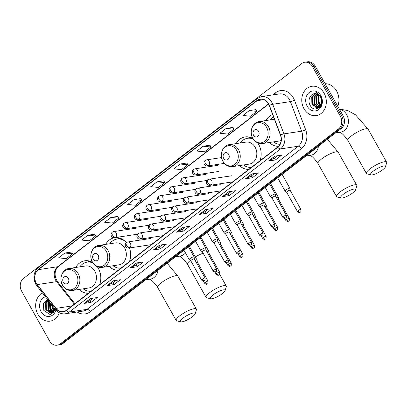 <?xml version="1.0" encoding="UTF-8"?>
<svg xmlns="http://www.w3.org/2000/svg" width="407" height="407" viewBox="0 0 407 407"><rect width="100%" height="100%" fill="white"/><g stroke="black" fill="none" stroke-linecap="round" stroke-linejoin="round"><path stroke-width="0.61" d="M269.378 142.506A16.372 13.492 -98.6 0 0 278.505 146.337M239.499 165.583A16.372 13.492 -98.6 0 0 248.763 169.409M259.936 160.78A16.372 13.492 -98.6 0 0 258.725 144.526A16.372 13.492 -98.6 0 0 257.646 142.837M109.005 266.371A16.372 13.492 -98.6 0 0 118.269 270.197M129.441 261.569A16.372 13.492 -98.6 0 0 129.457 247.965M79.126 289.448A16.372 13.492 -98.6 0 0 88.39 293.279M99.562 284.646A16.372 13.492 -98.6 0 0 98.352 268.396A16.372 13.492 -98.6 0 0 97.278 266.707M126.358 242.608A16.372 13.492 -98.6 0 0 114.672 237.708A16.372 13.492 -98.6 0 0 105.672 244.388M252.9 138.472A16.372 13.492 -98.6 0 0 245.167 136.92A16.372 13.492 -98.6 0 0 236.162 143.6M272.619 114.494A16.372 13.492 -98.6 0 0 266.041 120.518M92.526 262.337A16.372 13.492 -98.6 0 0 84.793 260.79A16.372 13.492 -98.6 0 0 75.794 267.465M57.209 345.192L59.977 344.775A9.264 7.636 -98.6 0 0 62.993 343.467L341.244 128.551A9.264 7.636 -98.6 0 0 343.121 115.842L315.216 66.112A9.264 7.636 -98.6 0 0 307.539 61.808L306.156 62.017A9.264 7.636 -98.6 0 1 313.833 66.321A9.264 7.636 -98.6 0 0 306.156 62.017L304.772 62.225A9.264 7.636 -98.6 0 0 301.755 63.533L23.504 278.449A9.264 7.636 -98.6 0 0 21.627 291.158L49.532 340.888A9.264 7.636 -98.6 0 0 57.209 345.192A9.264 7.636 -98.6 0 0 60.226 343.884L338.476 128.973A9.264 7.636 -98.6 0 0 340.354 116.265L312.449 66.529A9.264 7.636 -98.6 0 0 304.772 62.225M58.593 344.983A9.264 7.636 -98.6 0 0 61.61 343.676L339.86 128.76A9.264 7.636 -98.6 0 0 341.738 116.056L313.833 66.321L341.738 116.056A9.264 7.636 -98.6 0 1 339.86 128.76L61.61 343.676A9.264 7.636 -98.6 0 1 58.593 344.983M37.882 314.24A14.825 12.22 -98.6 0 0 50.163 321.133A14.825 12.22 -98.6 0 0 59.336 312.769A14.825 12.22 -98.6 0 1 50.163 321.133A14.825 12.22 -98.6 0 1 37.882 314.24A14.825 12.22 -98.6 0 1 42.414 292.923A14.825 12.22 -98.6 0 0 37.882 314.24M303.983 108.715A14.825 12.22 -98.6 0 0 316.264 115.603A14.825 12.22 -98.6 0 0 324.094 93.178A14.825 12.22 -98.6 0 0 311.813 86.289A14.825 12.22 -98.6 0 0 303.983 108.715A14.825 12.22 -98.6 0 0 316.264 115.603A14.825 12.22 -98.6 0 0 324.094 93.178A14.825 12.22 -98.6 0 0 311.813 86.289A14.825 12.22 -98.6 0 0 303.983 108.715M36.32 283.216A9.885 8.145 81.4 0 1 38.324 269.663L257.071 100.707A9.885 8.145 81.4 0 1 260.287 99.313A9.885 8.145 81.4 0 1 269.19 105.438L280.403 135.048A9.885 8.145 81.4 0 1 277.686 147.069L66.478 310.205A9.885 8.145 81.4 0 1 63.258 311.599A9.885 8.145 81.4 0 1 55.988 308.384L37.241 284.595A9.885 8.145 81.4 0 1 36.32 283.216M36.152 283.348A10.129 8.349 -98.6 0 0 37.093 284.758L55.845 308.547A10.129 8.349 -98.6 0 0 66.595 310.414L277.803 147.278A10.129 8.349 -98.6 0 0 280.591 134.956L269.373 105.347A10.129 8.349 -98.6 0 0 256.954 100.498L38.207 269.454A10.129 8.349 -98.6 0 0 36.152 283.348M256.105 109.605L249.242 110.612L242.954 115.466L250.595 116.229L256.878 111.376L256.089 109.569M233.058 127.406L226.195 128.414L219.907 133.267L227.544 134.03L233.832 129.177L233.043 127.371M210.007 145.207L203.144 146.215L196.861 151.068L204.497 151.831L210.785 146.978L209.997 145.172M186.961 163.009L180.098 164.016L173.814 168.869L181.451 169.633L187.734 164.779L186.945 162.978M71.724 252.014L64.861 253.022L58.572 257.88L66.209 258.643L72.497 253.79L71.708 251.984M94.77 234.213L87.907 235.221L81.619 240.079L89.26 240.842L95.543 235.989L94.755 234.183M117.816 216.412L110.953 217.419L104.67 222.273L112.307 223.041L118.59 218.183L117.801 216.382M140.868 198.611L134 199.618L127.717 204.472L135.353 205.24L141.641 200.381L140.853 198.58M163.914 180.81L157.051 181.817L150.763 186.671L158.399 187.439L164.687 182.58L163.899 180.779M228.703 191.758L235.622 190.71L229.334 195.564L222.42 196.612L228.703 191.758M251.75 173.957L258.669 172.904L252.386 177.762L245.467 178.81L251.75 173.957M274.801 156.156L281.715 155.103L275.432 159.961L268.513 161.009L274.801 156.156M159.559 245.162L166.478 244.114L160.195 248.967L153.276 250.02L159.559 245.162M136.513 262.963L143.432 261.915L137.144 266.768L130.225 267.821L136.513 262.963M113.467 280.764L120.38 279.716L114.097 284.569L107.178 285.622L113.467 280.764M90.415 298.57L97.334 297.517L91.051 302.37L84.132 303.424L90.415 298.57M205.657 209.559L212.576 208.511L206.288 213.365L199.369 214.413L205.657 209.559M182.606 227.36L189.525 226.312L183.242 231.166L176.323 232.214L182.606 227.36M183.242 231.166L182.219 229.345M185.322 226.948L182.194 229.365L176.546 232.148A2.473 1.272 -127.7 0 1 176.323 232.214M206.288 213.365L205.265 211.543M208.374 209.147L205.24 211.564L199.593 214.347A2.473 1.272 -127.7 0 1 199.369 214.413M91.051 302.37L90.028 300.554M93.132 298.158L90.003 300.575L84.356 303.352A2.473 1.272 -127.7 0 1 84.132 303.424M114.097 284.569L113.075 282.753M116.178 280.352L113.049 282.773L107.402 285.551A2.473 1.272 -127.7 0 1 107.178 285.622M137.144 266.768L136.126 264.952M139.23 262.551L136.096 264.972L130.449 267.75A2.473 1.272 -127.7 0 1 130.225 267.821M160.195 248.967L159.173 247.151M162.276 244.749L159.147 247.171L153.495 249.949A2.473 1.272 -127.7 0 1 153.276 250.02M275.432 159.961L274.41 158.14M277.513 155.744L274.384 158.16L268.737 160.943A2.473 1.272 -127.7 0 1 268.513 161.009M252.386 177.762L251.363 175.941M254.467 173.545L251.338 175.961L245.691 178.744A2.473 1.272 -127.7 0 1 245.467 178.81M229.334 195.564L228.317 193.742M231.42 191.346L228.286 193.763L222.639 196.545A2.473 1.272 -127.7 0 1 222.42 196.612M157.051 181.817L164.687 182.58M134 199.618L141.641 200.381M110.953 217.419L118.59 218.183M87.907 235.221L95.543 235.989M64.861 253.022L72.497 253.79M180.098 164.016L187.734 164.779M203.144 146.215L210.785 146.978M226.195 128.414L233.832 129.177M249.242 110.612L256.878 111.376M47.512 300.687A15.441 12.729 -98.6 0 0 47.405 301.389M48.357 310.063A15.441 12.729 -98.6 0 0 49.196 312.016M54.238 311.055L52.376 308.74L51.552 304.512M54.467 310.704L52.925 308.659L52.086 305.189M54.131 312.352L53.571 312.205M53.271 312.098L50.178 309.076L49.893 302.411M54.273 312.169L53.821 312.016M53.521 311.879L50.727 308.989L50.254 302.869M53.928 312.586L52.534 312.754M52.249 312.729L47.985 309.406L47.843 302.401L48.728 300.931M53.643 312.657L52.798 312.647M52.508 312.607L48.535 309.325L48.392 302.315L48.982 301.251M55.159 309.091L51.175 313.044L50.661 313.09L45.788 309.742L45.645 302.732L47.95 299.944M55.525 309.559L51.72 312.963L51.175 313.044M51.445 312.993L46.337 309.656L46.195 302.65L48.107 300.147M55.398 311.299L53.449 309.05L52.244 305.392M45.431 296.749A10.068 8.298 -98.6 0 0 41.112 311.752A10.068 8.298 -98.6 0 0 49.222 316.458A10.068 8.298 -98.6 0 0 55.901 310.017M47.527 299.404L43.376 303.764L43.819 310.419L50.112 314.565L55.556 309.595M49.735 313.019A15.441 12.729 -98.6 0 0 50.707 314.484M53.047 313.41L52.249 312.846M51.73 312.388L49.975 309.997L49.354 301.729M192.501 316.671A8.491 2.004 150.7 0 0 195.172 313.787A8.491 2.004 150.7 0 0 191.31 313.538A8.491 2.004 150.7 0 0 182.992 318.116A8.491 2.004 150.7 0 0 180.8 321.851A8.491 2.004 150.7 0 0 192.501 316.671M180.8 321.851L176.806 320.853A11.584 2.732 -29.3 0 1 176.175 320.446A11.584 2.732 -29.3 0 1 179.792 315.761A11.584 2.732 -29.3 0 1 190.008 309.946A11.584 2.732 -29.3 0 1 196.378 309.111A11.584 2.732 -29.3 0 1 196.403 309.854L195.172 313.787M68.315 278.286A3.709 3.053 -98.6 0 0 64.041 277.086A3.709 3.053 -98.6 0 0 63.289 282.168A3.709 3.053 -98.6 0 0 67.567 283.369A3.709 3.053 -98.6 0 0 68.315 278.286M72.339 290.481L88.919 287.968A11.121 9.163 -98.6 0 0 94.79 271.148A11.121 9.163 -98.6 0 0 85.582 265.98L69.002 268.493C62.225 269.22 58.623 278.826 62.53 285.205C64.927 289.133 68.198 290.888 72.339 290.481A11.121 9.163 -98.6 0 0 78.21 273.662A11.121 9.163 -98.6 0 0 69.002 268.493M92.923 262.968A14.672 12.088 -98.6 0 0 87.123 262.154A14.672 12.088 -98.6 0 0 79.858 266.85M92.608 262.474A14.672 12.088 -98.6 0 0 87.815 262.047L87.123 262.154M83.196 288.833A14.672 12.088 -98.6 0 0 91.051 291.224M222.38 293.595A8.491 2.004 150.7 0 0 225.051 290.71A8.491 2.004 150.7 0 0 221.189 290.461A8.491 2.004 150.7 0 0 212.871 295.039A8.491 2.004 150.7 0 0 210.678 298.774A8.491 2.004 150.7 0 0 222.38 293.595M210.678 298.774L206.68 297.776A11.584 2.732 -29.3 0 1 206.054 297.369A11.584 2.732 -29.3 0 1 209.671 292.684A11.584 2.732 -29.3 0 1 219.882 286.869A11.584 2.732 -29.3 0 1 226.256 286.029A11.584 2.732 -29.3 0 1 226.277 286.777L225.051 290.71M98.194 255.209A3.709 3.053 -98.6 0 0 93.92 254.009A3.709 3.053 -98.6 0 0 93.167 259.091A3.709 3.053 -98.6 0 0 97.441 260.292A3.709 3.053 -98.6 0 0 98.194 255.209M102.218 267.404L118.793 264.886A11.121 9.163 -98.6 0 0 124.669 248.067A11.121 9.163 -98.6 0 0 115.461 242.903L98.881 245.416C92.104 246.143 88.502 255.749 92.409 262.128C94.806 266.056 98.077 267.811 102.218 267.404A11.121 9.163 -98.6 0 0 108.089 250.585A11.121 9.163 -98.6 0 0 98.881 245.416M124.868 241.061A14.672 12.088 -98.6 0 0 117.002 239.077A14.672 12.088 -98.6 0 0 109.737 243.773M122.833 239.52A14.672 12.088 -98.6 0 0 117.694 238.97L117.002 239.077M113.075 265.756A14.672 12.088 -98.6 0 0 120.93 268.147M352.874 192.806A8.491 2.004 150.7 0 0 355.54 189.916A8.491 2.004 150.7 0 0 351.679 189.672A8.491 2.004 150.7 0 0 343.36 194.251A8.491 2.004 150.7 0 0 341.168 197.985A8.491 2.004 150.7 0 0 352.874 192.806M341.168 197.985L337.174 196.988A11.584 2.732 -29.3 0 1 336.548 196.576A11.584 2.732 -29.3 0 1 340.16 191.895A11.584 2.732 -29.3 0 1 350.376 186.08A11.584 2.732 -29.3 0 1 356.751 185.241A11.584 2.732 -29.3 0 1 356.771 185.989L355.54 189.916M228.688 154.416A3.709 3.053 -98.6 0 0 224.41 153.22A3.709 3.053 -98.6 0 0 223.657 158.303A3.709 3.053 -98.6 0 0 227.935 159.498A3.709 3.053 -98.6 0 0 228.688 154.416M232.707 166.616L249.288 164.097A11.121 9.163 -98.6 0 0 255.164 147.278A11.121 9.163 -98.6 0 0 245.95 142.114L229.375 144.627C222.593 145.35 218.997 154.96 222.899 161.34C225.3 165.262 228.566 167.023 232.707 166.616A11.121 9.163 -98.6 0 0 238.583 149.796A11.121 9.163 -98.6 0 0 229.375 144.627M253.296 139.102A14.672 12.088 -98.6 0 0 247.497 138.283A14.672 12.088 -98.6 0 0 240.232 142.979M252.981 138.609A14.672 12.088 -98.6 0 0 248.189 138.182L247.497 138.283M243.564 164.967A14.672 12.088 -98.6 0 0 251.424 167.353M382.753 169.729A8.491 2.004 150.7 0 0 385.419 166.839A8.491 2.004 150.7 0 0 381.557 166.595A8.491 2.004 150.7 0 0 373.239 171.174A8.491 2.004 150.7 0 0 371.047 174.908A8.491 2.004 150.7 0 0 382.753 169.729M371.047 174.908L367.053 173.911A11.584 2.732 -29.3 0 1 366.427 173.499A11.584 2.732 -29.3 0 1 370.039 168.819A11.584 2.732 -29.3 0 1 380.255 163.004A11.584 2.732 -29.3 0 1 386.63 162.164A11.584 2.732 -29.3 0 1 386.65 162.912L385.419 166.839M258.567 131.339A3.709 3.053 -98.6 0 0 254.289 130.143A3.709 3.053 -98.6 0 0 253.536 135.226A3.709 3.053 -98.6 0 0 257.814 136.421A3.709 3.053 -98.6 0 0 258.567 131.339M273.448 116.682A14.672 12.088 -98.6 0 0 270.106 119.902M273.443 141.89A14.672 12.088 -98.6 0 0 279.96 144.327M262.586 143.539A11.121 9.163 -98.6 0 0 268.462 126.719A11.121 9.163 -98.6 0 0 259.249 121.551C252.472 122.273 248.87 131.878 252.778 138.263C255.179 142.185 258.445 143.946 262.586 143.539L279.166 141.02A11.121 9.163 -98.6 0 0 281.11 140.451M197.298 262.052L197.1 260.144A2.778 0.656 150.7 0 0 197.08 260.083A2.778 0.656 150.7 0 0 196.54 259.987A2.778 0.656 150.7 0 0 195.177 260.439M197.298 262.077A2.01 0.473 150.7 0 0 197.288 262.032A2.01 0.473 150.7 0 0 196.896 261.96A2.01 0.473 150.7 0 0 196.159 262.184M208.903 253.088L208.705 251.18A2.778 0.656 150.7 0 0 208.684 251.114A2.778 0.656 150.7 0 0 208.145 251.022A2.778 0.656 150.7 0 0 206.787 251.475M208.908 253.113A2.01 0.473 150.7 0 0 208.893 253.062A2.01 0.473 150.7 0 0 208.506 252.996A2.01 0.473 150.7 0 0 207.763 253.22M220.513 244.119L220.314 242.216A2.778 0.656 150.7 0 0 220.294 242.15A2.778 0.656 150.7 0 0 219.755 242.053A2.778 0.656 150.7 0 0 218.396 242.511M220.518 244.144A2.01 0.473 150.7 0 0 220.502 244.098A2.01 0.473 150.7 0 0 220.111 244.032A2.01 0.473 150.7 0 0 219.373 244.256M232.122 235.18A2.01 0.473 150.7 0 0 232.107 235.134L231.919 233.252A2.778 0.656 150.7 0 0 231.904 233.186A2.778 0.656 150.7 0 0 231.364 233.089A2.778 0.656 150.7 0 0 230.001 233.542M240.018 255.499A2.01 0.473 150.7 0 0 239.387 256.308C241.824 258.323 241.631 256.954 242.369 256.919A2.01 1.033 52.3 0 1 242.094 257.031A2.01 1.033 -127.7 0 1 240.018 255.499A2.01 0.473 150.7 0 1 241.783 254.492A2.01 0.473 150.7 0 1 242.893 254.344L232.107 235.134A2.01 0.473 150.7 0 0 231.72 235.063A2.01 0.473 150.7 0 0 230.983 235.287M243.727 226.19L243.528 224.282A2.778 0.656 150.7 0 0 243.508 224.221A2.778 0.656 150.7 0 0 242.969 224.125A2.778 0.656 150.7 0 0 241.61 224.578M243.732 226.216A2.01 0.473 150.7 0 0 243.717 226.17A2.01 0.473 150.7 0 0 243.33 226.099A2.01 0.473 150.7 0 0 242.587 226.323M255.337 217.221L255.138 215.318A2.778 0.656 150.7 0 0 255.118 215.252A2.778 0.656 150.7 0 0 254.579 215.155A2.778 0.656 150.7 0 0 253.22 215.613M255.337 217.252A2.01 0.473 150.7 0 0 255.326 217.201A2.01 0.473 150.7 0 0 254.935 217.135A2.01 0.473 150.7 0 0 254.197 217.358M266.946 208.257L266.743 206.354A2.778 0.656 150.7 0 0 266.722 206.288A2.778 0.656 150.7 0 0 266.188 206.191A2.778 0.656 150.7 0 0 264.825 206.649M266.946 208.282A2.01 0.473 150.7 0 0 266.931 208.236A2.01 0.473 150.7 0 0 266.544 208.165A2.01 0.473 150.7 0 0 265.807 208.389M278.551 199.293L278.352 197.39A2.778 0.656 150.7 0 0 278.332 197.324A2.778 0.656 150.7 0 0 277.793 197.227A2.778 0.656 150.7 0 0 276.434 197.68M278.556 199.318A2.01 0.473 150.7 0 0 278.541 199.272A2.01 0.473 150.7 0 0 278.149 199.201A2.01 0.473 150.7 0 0 277.411 199.425M290.16 190.328L289.962 188.421A2.778 0.656 150.7 0 0 289.942 188.36A2.778 0.656 150.7 0 0 289.402 188.263A2.778 0.656 150.7 0 0 285.958 189.952A2.778 0.656 150.7 0 0 285.093 191.076A2.778 0.656 150.7 0 0 285.134 191.127L286.66 192.292A2.01 0.473 150.7 0 0 286.681 192.308M290.16 190.354A2.01 0.473 150.7 0 0 290.145 190.308A2.01 0.473 150.7 0 0 289.759 190.237A2.01 0.473 150.7 0 0 287.271 191.458A2.01 0.473 150.7 0 0 286.645 192.272L297.425 211.482C299.862 213.497 299.669 212.128 300.407 212.088A2.01 1.033 52.3 0 1 300.132 212.2A2.01 1.033 -127.7 0 1 298.056 210.673A2.01 0.473 150.7 0 0 297.425 211.482M194.317 258.903L194.114 256.995A2.778 0.656 150.7 0 0 194.093 256.934A2.778 0.656 150.7 0 0 193.559 256.837A2.778 0.656 150.7 0 0 190.695 258.119A2.778 0.656 150.7 0 0 189.25 259.651A2.778 0.656 150.7 0 0 189.291 259.702L190.812 260.867M194.317 258.928A2.01 0.473 150.7 0 0 194.302 258.883A2.01 0.473 150.7 0 0 193.915 258.811A2.01 0.473 150.7 0 0 191.427 260.032A2.01 0.473 150.7 0 0 190.802 260.846A2.01 0.473 150.7 0 0 190.832 260.882M205.164 247.868A2.778 0.656 150.7 0 0 202.304 249.15A2.778 0.656 150.7 0 0 200.855 250.687A2.778 0.656 150.7 0 0 200.9 250.737L202.421 251.902A2.01 0.473 150.7 0 1 202.411 251.882A2.01 0.473 150.7 0 1 203.037 251.068A2.01 0.473 150.7 0 1 205.525 249.847A2.01 0.473 150.7 0 1 205.911 249.913L205.723 248.031A2.778 0.656 150.7 0 0 205.703 247.965A2.778 0.656 150.7 0 0 205.164 247.868M205.927 249.964A2.01 0.473 150.7 0 0 205.911 249.913L216.692 269.129A2.01 0.473 150.7 0 0 215.588 269.271A2.01 0.473 150.7 0 0 213.817 270.279A2.01 0.473 150.7 0 0 213.192 271.093C215.629 273.107 215.43 271.739 216.168 271.698A2.01 1.033 52.3 0 1 215.898 271.81A2.01 1.033 -127.7 0 1 213.817 270.279M217.531 240.969L217.333 239.067A2.778 0.656 150.7 0 0 217.313 239.001A2.778 0.656 150.7 0 0 216.773 238.904A2.778 0.656 150.7 0 0 213.909 240.186A2.778 0.656 150.7 0 0 212.464 241.722A2.778 0.656 150.7 0 0 212.51 241.773L214.031 242.933M217.531 240.995A2.01 0.473 150.7 0 0 217.521 240.949A2.01 0.473 150.7 0 0 217.129 240.878A2.01 0.473 150.7 0 0 214.642 242.104A2.01 0.473 150.7 0 0 214.016 242.913A2.01 0.473 150.7 0 0 214.051 242.954M229.136 232.005L228.938 230.103A2.778 0.656 150.7 0 0 228.917 230.036A2.778 0.656 150.7 0 0 228.378 229.94A2.778 0.656 150.7 0 0 225.519 231.222A2.778 0.656 150.7 0 0 224.069 232.758A2.778 0.656 150.7 0 0 224.115 232.809L225.636 233.969M229.141 232.031A2.01 0.473 150.7 0 0 229.126 231.985A2.01 0.473 150.7 0 0 228.739 231.914A2.01 0.473 150.7 0 0 226.251 233.135A2.01 0.473 150.7 0 0 225.626 233.949A2.01 0.473 150.7 0 0 225.656 233.984M240.746 223.041L240.547 221.133A2.778 0.656 150.7 0 0 240.527 221.072A2.778 0.656 150.7 0 0 239.988 220.976A2.778 0.656 150.7 0 0 237.128 222.258A2.778 0.656 150.7 0 0 235.678 223.789A2.778 0.656 150.7 0 0 235.724 223.84L237.245 225.005M240.751 223.067A2.01 0.473 150.7 0 0 240.735 223.021A2.01 0.473 150.7 0 0 240.344 222.95A2.01 0.473 150.7 0 0 237.861 224.171A2.01 0.473 150.7 0 0 237.235 224.985A2.01 0.473 150.7 0 0 237.266 225.02M252.355 214.072L252.152 212.169A2.778 0.656 150.7 0 0 252.137 212.103A2.778 0.656 150.7 0 0 251.597 212.006A2.778 0.656 150.7 0 0 248.733 213.288A2.778 0.656 150.7 0 0 247.288 214.825A2.778 0.656 150.7 0 0 247.329 214.876L248.85 216.041M252.355 214.097A2.01 0.473 150.7 0 0 252.34 214.051A2.01 0.473 150.7 0 0 251.953 213.985A2.01 0.473 150.7 0 0 249.466 215.206A2.01 0.473 150.7 0 0 248.84 216.015A2.01 0.473 150.7 0 0 248.875 216.056M263.96 205.108L263.761 203.205A2.778 0.656 150.7 0 0 263.741 203.139A2.778 0.656 150.7 0 0 263.202 203.042A2.778 0.656 150.7 0 0 260.343 204.324A2.778 0.656 150.7 0 0 258.893 205.861A2.778 0.656 150.7 0 0 258.938 205.911L260.46 207.071A2.01 0.473 150.7 0 0 260.48 207.087M263.965 205.133A2.01 0.473 150.7 0 0 263.95 205.087A2.01 0.473 150.7 0 0 263.563 205.016A2.01 0.473 150.7 0 0 261.075 206.242A2.01 0.473 150.7 0 0 260.449 207.051L271.23 226.267C273.667 228.276 273.468 226.908 274.206 226.872A2.01 1.033 52.3 0 1 273.936 226.984A2.01 1.033 -127.7 0 1 271.856 225.453A2.01 0.473 150.7 0 0 271.23 226.267M275.57 196.143L275.371 194.236A2.778 0.656 150.7 0 0 275.351 194.175A2.778 0.656 150.7 0 0 274.811 194.078A2.778 0.656 150.7 0 0 271.947 195.36A2.778 0.656 150.7 0 0 270.502 196.896A2.778 0.656 150.7 0 0 270.548 196.942L272.069 198.107M275.57 196.169A2.01 0.473 150.7 0 0 275.559 196.123A2.01 0.473 150.7 0 0 275.168 196.052A2.01 0.473 150.7 0 0 272.685 197.273A2.01 0.473 150.7 0 0 272.054 198.087A2.01 0.473 150.7 0 0 272.09 198.123M337.774 106.319A15.441 12.729 -98.6 0 0 336.625 91.015A15.441 12.729 -98.6 0 0 325.101 83.725M313.614 95.157A15.441 12.729 -98.6 0 0 313.507 95.864M314.453 104.533A15.441 12.729 -98.6 0 0 315.293 106.486M320.334 105.525L318.472 103.21L318.335 96.205L318.946 95.106M320.563 105.174L319.022 103.129L318.885 96.123L319.261 95.391M320.228 106.822L319.668 106.68M319.373 106.568L316.28 103.546L316.137 96.535L317.745 94.297M320.37 106.639L319.917 106.486M319.617 106.354L316.829 103.459L316.687 96.454L318.04 94.455M320.029 107.056L318.63 107.224M318.345 107.204L314.082 103.877L313.939 96.871L316.595 93.869M319.739 107.133L318.895 107.117M318.605 107.077L314.631 103.795L314.489 96.79L316.875 93.946M321.53 101.679A6.98 5.754 -98.6 0 0 320.502 97.024A6.98 5.754 -98.6 0 0 316.361 93.819C311.146 92.282 307.137 99.766 309.915 104.889C314.265 114.469 326.027 105.586 320.996 96.545L316.336 92.18L320.63 96.571L321.53 101.679L321.128 103.958L317.272 107.514L316.763 107.56L311.884 104.212L311.742 97.202L315.618 93.691M320.848 97.049L322.054 100.763M321.835 103.378L317.821 107.433L317.272 107.514M317.541 107.463L312.434 104.126L312.291 97.12L315.827 93.717M321.494 105.769L319.546 103.52L318.274 98.209M307.209 106.222A10.068 8.298 -98.6 0 0 318.829 109.478A10.068 8.298 -98.6 0 0 320.869 95.67A10.068 8.298 -98.6 0 0 309.249 92.414A10.068 8.298 -98.6 0 0 307.209 106.222M315.832 107.489A15.441 12.729 -98.6 0 0 316.804 108.954M319.144 107.886L318.345 107.316M317.831 106.863L316.071 104.472L315.776 95.35L316.254 94.409M62.993 343.467L60.226 343.884M315.216 66.112L312.449 66.529M343.121 115.842L340.354 116.265M341.244 128.551L338.476 128.973M320.197 144.806L318.808 146.082A6.176 3.18 -127.7 0 1 318.142 146.393M318.808 146.082L103.261 312.566A6.176 3.18 -127.7 0 1 102.595 312.881M38.324 269.663L57.697 266.722A9.885 8.145 -98.6 0 0 55.693 280.281A9.885 8.145 -98.6 0 0 56.609 281.654L74.333 304.136M272.776 94.917L275.529 92.796A3.088 1.592 -127.7 0 1 276.063 94.419M275.529 92.796A15.441 12.729 81.4 0 1 293.345 97.792A15.441 12.729 81.4 0 1 294.464 100.188L305.677 129.797A15.441 12.729 81.4 0 1 301.429 148.58L90.222 311.711A15.441 12.729 81.4 0 1 77.182 311.986M269.373 105.347A3.088 0.443 -20.7 0 1 272.705 104.278L290.415 101.587A12.352 10.18 -98.6 0 0 289.525 99.674A12.352 10.18 -98.6 0 0 279.288 93.931L261.579 96.617A12.352 10.18 81.4 0 1 272.705 104.278L283.918 133.888A12.352 10.18 81.4 0 1 280.52 148.911L69.312 312.047A3.088 1.592 -127.7 0 1 66.595 310.414M256.954 100.498A3.088 1.592 -127.7 0 1 257.138 98.535L38.39 267.491C33.578 272.049 32.687 277.605 35.709 284.152L36.834 285.846A3.088 0.992 -38.2 0 1 37.093 284.758M277.803 147.278A3.088 1.592 52.3 0 0 280.52 148.911L298.229 146.225A12.352 10.18 -98.6 0 0 301.628 131.196L290.415 101.587A3.088 0.443 159.3 0 0 294.464 100.188M280.591 134.956A3.088 0.443 -20.7 0 1 283.918 133.888L301.628 131.196A3.088 0.443 159.3 0 0 305.677 129.797M36.834 285.846L55.586 309.63A3.088 0.992 -38.2 0 1 55.845 308.547M90.222 311.711A3.088 1.592 -127.7 0 0 87.022 309.356L69.312 312.047A12.352 10.18 81.4 0 1 65.288 313.792L83.003 311.101A12.352 10.18 -98.6 0 0 87.022 309.356L298.229 146.225A3.088 1.592 -127.7 0 1 301.429 148.58M38.39 267.491A3.088 1.592 52.3 0 0 38.207 269.454M257.071 100.707L263.777 99.695M268.483 103.917L57.697 266.722A5.561 2.864 -127.7 0 0 58.45 266.412C53.587 270.828 54.68 277.594 57.723 281.898A5.561 1.786 141.8 0 0 56.609 281.654L37.241 284.595M55.988 308.384L71.973 305.957M182.774 227.335L176.546 232.148M159.727 245.136L153.495 249.949M136.681 262.937L130.449 267.75M113.629 280.738L107.402 285.551M90.583 298.545L84.356 303.352M205.825 209.534L199.593 214.347M228.871 191.733L222.639 196.545M251.918 173.931L245.691 178.744M274.964 156.13L268.737 160.943M167.15 263.222L177.869 276.129A11.584 2.732 150.7 0 0 171.5 276.964A11.584 2.732 150.7 0 0 161.284 282.779A11.584 2.732 150.7 0 0 157.672 287.464C154.136 282.387 151.318 279.609 149.216 279.136M158.038 270.258A11.584 9.544 81.4 0 1 154.09 277.482A11.584 9.544 81.4 0 1 150.315 279.116L145.65 279.828M76.374 274.323A10.216 8.42 -98.6 0 0 64.591 271.016A10.216 8.42 -98.6 0 0 62.515 285.027A10.216 8.42 -98.6 0 0 74.303 288.329A10.216 8.42 -98.6 0 0 76.374 274.323M91.097 261.625A14.81 12.205 -98.6 0 0 87.403 262.108M190.252 260.439A11.584 2.732 150.7 0 0 187.551 264.387C184.015 259.31 181.196 256.532 179.095 256.059M185.475 252.93A11.584 9.544 81.4 0 1 183.964 254.406A11.584 9.544 81.4 0 1 180.194 256.039L175.529 256.746M203.169 253.235A11.584 2.732 150.7 0 0 195.304 256.919M106.252 251.246A10.216 8.42 -98.6 0 0 94.47 247.939A10.216 8.42 -98.6 0 0 92.394 261.95A10.216 8.42 -98.6 0 0 104.182 265.252A10.216 8.42 -98.6 0 0 106.252 251.246M120.976 238.548A14.81 12.205 -98.6 0 0 117.282 239.031M327.396 139.25L338.242 152.264A11.584 2.732 150.7 0 0 331.868 153.098A11.584 2.732 150.7 0 0 321.657 158.913A11.584 2.732 150.7 0 0 318.04 163.599C314.509 158.521 311.691 155.744 309.59 155.27M318.411 146.388A11.584 9.544 81.4 0 1 314.458 153.617A11.584 9.544 81.4 0 1 310.689 155.25L306.023 155.957M236.747 150.453A10.216 8.42 -98.6 0 0 224.959 147.151A10.216 8.42 -98.6 0 0 222.888 161.157A10.216 8.42 -98.6 0 0 234.676 164.464A10.216 8.42 -98.6 0 0 236.747 150.453M251.465 137.759A14.81 12.205 -98.6 0 0 247.777 138.243M339.321 109.071L347.695 110.526L355.535 114.82L368.121 129.182A11.584 2.732 150.7 0 0 361.747 130.021A11.584 2.732 150.7 0 0 351.536 135.836A11.584 2.732 150.7 0 0 347.919 140.522C344.388 135.445 341.57 132.667 339.469 132.189M339.433 109.264A11.584 9.544 81.4 0 1 346.688 114.652A11.584 9.544 81.4 0 1 344.337 130.535A11.584 9.544 81.4 0 1 340.567 132.173L335.572 132.931M266.626 127.376A10.216 8.42 -98.6 0 0 254.838 124.074A10.216 8.42 -98.6 0 0 252.767 138.08A10.216 8.42 -98.6 0 0 264.555 141.387A10.216 8.42 -98.6 0 0 266.626 127.376M137.408 234.223L114.606 237.683C111.65 238.141 109.712 234.529 112.256 232.188A3.088 1.592 52.3 0 0 112.413 234.895A3.088 1.592 -127.7 0 0 115.613 237.25A3.088 2.544 -98.6 0 0 116.239 233.013A3.088 2.544 -98.6 0 0 113.68 231.578L136.513 228.113M114.606 237.683A3.088 2.544 -98.6 0 0 115.613 237.25M205.194 282.397A2.01 0.473 150.7 0 0 204.568 283.206C207 285.221 206.807 283.852 207.545 283.811A2.01 1.033 52.3 0 1 207.27 283.928A2.01 1.033 -127.7 0 1 205.194 282.397A2.01 0.473 150.7 0 1 206.965 281.39A2.01 0.473 150.7 0 1 208.069 281.242L197.288 262.032M149.013 225.259L126.216 228.719C123.26 229.177 121.322 225.564 123.865 223.224A3.088 1.592 52.3 0 0 124.023 225.931A3.088 1.592 -127.7 0 0 127.223 228.281A3.088 2.544 -98.6 0 0 127.849 224.048A3.088 2.544 -98.6 0 0 125.29 222.614L148.117 219.149M126.216 228.719A3.088 2.544 -98.6 0 0 127.223 228.281M216.799 273.428A2.01 0.473 150.7 0 0 216.173 274.242C218.61 276.256 218.417 274.888 219.149 274.847A2.01 1.033 52.3 0 1 218.88 274.959A2.01 1.033 -127.7 0 1 216.799 273.428A2.01 0.473 150.7 0 1 218.569 272.42A2.01 0.473 150.7 0 1 219.673 272.278L208.893 253.062M160.623 216.295L137.825 219.755C134.87 220.212 132.926 216.6 135.47 214.255A3.088 1.592 52.3 0 0 135.628 216.962A3.088 1.592 -127.7 0 0 138.828 219.317A3.088 2.544 -98.6 0 0 139.453 215.084A3.088 2.544 -98.6 0 0 136.894 213.644L159.727 210.185M137.825 219.755A3.088 2.544 -98.6 0 0 138.828 219.317M228.408 264.464A2.01 0.473 150.7 0 0 227.783 265.278C230.22 267.287 230.021 265.924 230.759 265.883A2.01 1.033 52.3 0 1 230.489 265.995A2.01 1.033 -127.7 0 1 228.408 264.464A2.01 0.473 150.7 0 1 230.179 263.456A2.01 0.473 150.7 0 1 231.283 263.314L220.502 244.098M172.232 207.331L149.43 210.79C146.474 211.243 144.536 207.631 147.08 205.291A3.088 1.592 52.3 0 0 147.237 207.997A3.088 1.592 -127.7 0 0 150.437 210.353A3.088 2.544 -98.6 0 0 151.063 206.115A3.088 2.544 -98.6 0 0 148.504 204.68L171.337 201.216M149.43 210.79A3.088 2.544 -98.6 0 0 150.437 210.353M183.837 198.362L161.04 201.821C158.084 202.279 156.146 198.667 158.689 196.327A3.088 1.592 52.3 0 0 158.847 199.033A3.088 1.592 -127.7 0 0 162.042 201.389A3.088 2.544 -98.6 0 0 162.673 197.151A3.088 2.544 -98.6 0 0 160.114 195.716L182.941 192.252M161.04 201.821A3.088 2.544 -98.6 0 0 162.042 201.389M251.623 246.535A2.01 0.473 150.7 0 0 250.997 247.344C253.434 249.359 253.235 247.99 253.973 247.949A2.01 1.033 52.3 0 1 253.703 248.067A2.01 1.033 -127.7 0 1 251.623 246.535A2.01 0.473 150.7 0 1 253.393 245.528A2.01 0.473 150.7 0 1 254.497 245.38L243.717 226.17M195.446 189.397L172.644 192.857C169.694 193.315 167.75 189.703 170.294 187.357A3.088 1.592 52.3 0 0 170.452 190.064A3.088 1.592 -127.7 0 0 173.652 192.419A3.088 2.544 -98.6 0 0 174.277 188.187A3.088 2.544 -98.6 0 0 171.718 186.752L194.551 183.287M172.644 192.857A3.088 2.544 -98.6 0 0 173.652 192.419M263.232 237.566A2.01 0.473 150.7 0 0 262.607 238.38C265.038 240.395 264.845 239.026 265.583 238.985A2.01 1.033 52.3 0 1 265.308 239.097A2.01 1.033 -127.7 0 1 263.232 237.566A2.01 0.473 150.7 0 1 265.003 236.559A2.01 0.473 150.7 0 1 266.107 236.416L255.326 217.201M207.051 180.433L184.254 183.893C181.298 184.351 179.36 180.739 181.904 178.393A3.088 1.592 52.3 0 0 182.061 181.1A3.088 1.592 -127.7 0 0 185.261 183.455A3.088 2.544 -98.6 0 0 185.887 179.217A3.088 2.544 -98.6 0 0 183.328 177.783L206.156 174.318M184.254 183.893A3.088 2.544 -98.6 0 0 185.261 183.455M274.837 228.602A2.01 0.473 150.7 0 0 274.211 229.416C276.648 231.425 276.455 230.057 277.192 230.021A2.01 1.033 52.3 0 1 276.918 230.133A2.01 1.033 -127.7 0 1 274.837 228.602A2.01 0.473 150.7 0 1 276.607 227.594A2.01 0.473 150.7 0 1 277.711 227.447L266.931 208.236M218.691 171.464L195.864 174.929C192.908 175.381 190.964 171.769 193.508 169.429A3.088 1.592 52.3 0 0 193.671 172.136A3.088 1.592 -127.7 0 0 196.866 174.491A3.088 2.544 -98.6 0 0 197.492 170.253A3.088 2.544 -98.6 0 0 194.933 168.819L217.765 165.354M195.864 174.929A3.088 2.544 -98.6 0 0 196.866 174.491M286.447 219.638A2.01 0.473 150.7 0 0 285.821 220.446C288.258 222.461 288.059 221.093 288.797 221.057A2.01 1.033 52.3 0 1 288.527 221.169A2.01 1.033 -127.7 0 1 286.447 219.638A2.01 0.473 150.7 0 1 288.217 218.63A2.01 0.473 150.7 0 1 289.321 218.483L278.541 199.272M224.364 163.395L207.468 165.959C204.512 166.417 202.574 162.805 205.118 160.465A3.088 1.592 52.3 0 0 205.276 163.171A3.088 1.592 -127.7 0 0 208.476 165.527A3.088 2.544 -98.6 0 0 209.101 161.289A3.088 2.544 -98.6 0 0 206.542 159.854L221.53 157.58M207.468 165.959A3.088 2.544 -98.6 0 0 208.476 165.527M290.145 190.308L300.931 209.519A2.01 0.473 150.7 0 0 299.827 209.661A2.01 0.473 150.7 0 0 298.056 210.673M202.208 279.248A2.01 0.473 150.7 0 0 201.582 280.057C204.019 282.071 203.826 280.703 204.563 280.662A2.01 1.033 52.3 0 1 204.289 280.779A2.01 1.033 -127.7 0 1 202.208 279.248A2.01 0.473 150.7 0 1 203.978 278.24A2.01 0.473 150.7 0 1 205.087 278.093L194.302 258.883M151.363 244.638L128.754 248.072C125.799 248.524 123.86 244.912 126.404 242.572A3.088 1.592 52.3 0 0 126.562 245.279A3.088 1.592 -127.7 0 0 129.762 247.634A3.088 2.544 -98.6 0 0 130.388 243.396A3.088 2.544 -98.6 0 0 127.829 241.962L150.656 238.497M128.754 248.072A3.088 2.544 -98.6 0 0 129.762 247.634M162.968 235.673L140.364 239.102C137.408 239.56 135.465 235.948 138.009 233.608A3.088 1.592 52.3 0 0 138.171 236.314A3.088 1.592 -127.7 0 0 141.366 238.67A3.088 2.544 -98.6 0 0 141.992 234.432A3.088 2.544 -98.6 0 0 139.433 232.997L162.266 229.533M140.364 239.102A3.088 2.544 -98.6 0 0 141.366 238.67M225.427 261.314A2.01 0.473 150.7 0 0 224.801 262.128C227.233 264.138 227.04 262.769 227.778 262.734A2.01 1.033 52.3 0 1 227.503 262.846A2.01 1.033 -127.7 0 1 225.427 261.314A2.01 0.473 150.7 0 1 227.198 260.307A2.01 0.473 150.7 0 1 228.302 260.159L217.521 240.949M174.578 226.709L151.969 230.138C149.013 230.596 147.075 226.984 149.618 224.639A3.088 1.592 52.3 0 0 149.776 227.345A3.088 1.592 -127.7 0 0 152.976 229.701A3.088 2.544 -98.6 0 0 153.602 225.468A3.088 2.544 -98.6 0 0 151.043 224.033L173.875 220.569M151.969 230.138A3.088 2.544 -98.6 0 0 152.976 229.701M237.032 252.35A2.01 0.473 150.7 0 0 236.406 253.159C238.843 255.174 238.65 253.805 239.382 253.77A2.01 1.033 52.3 0 1 239.113 253.882A2.01 1.033 -127.7 0 1 237.032 252.35A2.01 0.473 150.7 0 1 238.802 251.343A2.01 0.473 150.7 0 1 239.906 251.195L229.126 231.985M186.187 217.745L163.578 221.174C160.623 221.632 158.684 218.02 161.228 215.674A3.088 1.592 52.3 0 0 161.386 218.381A3.088 1.592 -127.7 0 0 164.586 220.736A3.088 2.544 -98.6 0 0 165.211 216.499A3.088 2.544 -98.6 0 0 162.652 215.064L185.48 211.599M163.578 221.174A3.088 2.544 -98.6 0 0 164.586 220.736M248.641 243.386A2.01 0.473 150.7 0 0 248.016 244.195C250.453 246.21 250.254 244.841 250.992 244.8A2.01 1.033 52.3 0 1 250.722 244.912A2.01 1.033 -127.7 0 1 248.641 243.386A2.01 0.473 150.7 0 1 250.412 242.374A2.01 0.473 150.7 0 1 251.516 242.231L240.735 223.021M197.792 208.776L175.183 212.21C172.232 212.663 170.289 209.05 172.833 206.71A3.088 1.592 52.3 0 0 172.99 209.417A3.088 1.592 -127.7 0 0 176.19 211.772A3.088 2.544 -98.6 0 0 176.816 207.534A3.088 2.544 -98.6 0 0 174.257 206.1L197.09 202.635M175.183 212.21A3.088 2.544 -98.6 0 0 176.19 211.772M260.251 234.417A2.01 0.473 150.7 0 0 259.62 235.231C262.057 237.245 261.864 235.877 262.601 235.836A2.01 1.033 52.3 0 1 262.327 235.948A2.01 1.033 -127.7 0 1 260.251 234.417A2.01 0.473 150.7 0 1 262.022 233.409A2.01 0.473 150.7 0 1 263.126 233.267L252.34 214.051M209.402 199.812L186.793 203.241C183.837 203.698 181.898 200.086 184.442 197.746A3.088 1.592 52.3 0 0 184.6 200.453A3.088 1.592 -127.7 0 0 187.8 202.808A3.088 2.544 -98.6 0 0 188.426 198.57A3.088 2.544 -98.6 0 0 185.867 197.136L208.694 193.671M186.793 203.241A3.088 2.544 -98.6 0 0 187.8 202.808M221.006 190.847L198.402 194.276C195.446 194.734 193.508 191.122 196.052 188.777A3.088 1.592 52.3 0 0 196.21 191.483A3.088 1.592 -127.7 0 0 199.405 193.839A3.088 2.544 -98.6 0 0 200.03 189.606A3.088 2.544 -98.6 0 0 197.476 188.171L220.304 184.707M198.402 194.276A3.088 2.544 -98.6 0 0 199.405 193.839M263.95 205.087L274.73 224.298A2.01 0.473 150.7 0 0 273.626 224.445A2.01 0.473 150.7 0 0 271.856 225.453M283.465 216.488A2.01 0.473 150.7 0 0 282.84 217.297C285.271 219.312 285.078 217.943 285.816 217.903A2.01 1.033 52.3 0 1 285.541 218.02A2.01 1.033 -127.7 0 1 283.465 216.488A2.01 0.473 150.7 0 1 285.236 215.481A2.01 0.473 150.7 0 1 286.34 215.334L275.559 196.123M232.616 181.878L210.007 185.312C207.051 185.765 205.113 182.158 207.656 179.813A3.088 1.592 52.3 0 0 207.814 182.519A3.088 1.592 -127.7 0 0 211.014 184.875A3.088 2.544 -98.6 0 0 211.64 180.637A3.088 2.544 -98.6 0 0 209.081 179.202L231.914 175.738M210.007 185.312A3.088 2.544 -98.6 0 0 211.014 184.875M103.261 312.566L101.694 313.573M55.586 309.63C58.252 312.846 61.488 314.235 65.288 313.792M261.579 96.617L257.138 98.535M57.723 281.898L74.903 303.698M268.584 104.111L58.45 266.412M53.887 312.632L53.368 312.708M177.869 276.129L196.378 309.111M157.672 287.464L176.175 320.446M87.24 262.133L89.626 261.106M219.658 274.272L226.256 286.029M187.551 264.387L206.054 297.369M117.119 239.057L119.5 238.029M338.242 152.264L356.751 185.241M318.04 163.599L336.548 196.576M247.609 138.268L249.995 137.24M368.121 129.182L386.63 162.164M274.42 119.251L259.249 121.551M347.919 140.522L366.427 173.499M189.255 246.143L197.08 260.083M112.256 232.188L113.68 231.578M204.568 283.206L203.373 281.084M208.069 281.242C208.109 283.328 207.936 284.188 207.545 283.811M200.865 237.179L208.684 251.114M123.865 223.224L125.29 222.614M216.173 274.242L214.982 272.115M219.673 272.278C219.719 274.364 219.546 275.224 219.149 274.847M212.474 228.215L220.294 242.15M135.47 214.255L136.894 213.644M227.783 265.278L226.587 263.151M231.283 263.314C231.329 265.4 231.151 266.254 230.759 265.883M224.079 219.251L231.904 233.186M147.08 205.291L148.504 204.68M239.387 256.308L238.197 254.187M242.893 254.344C242.933 256.435 242.76 257.29 242.369 256.919M235.689 210.282L243.508 224.221M158.689 196.327L160.114 195.716M250.997 247.344L249.806 245.223M254.497 245.38C254.543 247.466 254.365 248.326 253.973 247.949M247.293 201.317L255.118 215.252M170.294 187.357L171.718 186.752M262.607 238.38L261.411 236.253M266.107 236.416C266.147 238.502 265.974 239.362 265.583 238.985M258.903 192.353L266.722 206.288M181.904 178.393L183.328 177.783M274.211 229.416L273.021 227.289M277.711 227.447C277.757 229.538 277.584 230.393 277.192 230.021M270.513 183.384L278.332 197.324M193.508 169.429L194.933 168.819M285.821 220.446L284.625 218.325M289.321 218.483C289.367 220.574 289.189 221.428 288.797 221.057M282.117 174.42L289.942 188.36M205.118 160.465L206.542 159.854M277.671 177.854L285.093 191.076M300.931 209.519C300.971 211.604 300.798 212.464 300.407 212.088M183.964 250.234L189.25 259.651M188.41 246.8L194.093 256.934M201.582 280.057L190.802 260.846M205.087 278.093C205.128 280.179 204.955 281.039 204.563 280.662M126.404 242.572L127.829 241.962M195.569 241.27L200.855 250.687M200.015 237.836L205.703 247.965M213.192 271.093L202.411 251.882M216.692 269.129C216.738 271.215 216.56 272.074 216.168 271.698M138.009 233.608L139.433 232.997M207.178 232.305L212.464 241.722M211.625 228.866L217.313 239.001M224.801 262.128L214.016 242.913M228.302 260.159C228.342 262.25 228.169 263.105 227.778 262.734M149.618 224.639L151.043 224.033M218.783 223.336L224.069 232.758M223.234 219.902L228.917 230.036M236.406 253.159L225.626 233.949M239.906 251.195C239.952 253.286 239.779 254.141 239.382 253.77M161.228 215.674L162.652 215.064M230.393 214.372L235.678 223.789M234.839 210.938L240.527 221.072M248.016 244.195L237.235 224.985M251.516 242.231C251.562 244.317 251.384 245.177 250.992 244.8M172.833 206.71L174.257 206.1M242.002 205.408L247.288 214.825M246.449 201.974L252.137 212.103M259.62 235.231L248.84 216.015M263.126 233.267C263.166 235.353 262.993 236.208 262.601 235.836M184.442 197.746L185.867 197.136M253.607 196.444L258.893 205.861M258.058 193.004L263.741 203.139M274.73 224.298C274.776 226.389 274.598 227.243 274.206 226.872M196.052 188.777L197.476 188.171M265.216 187.474L270.502 196.896M269.663 184.04L275.351 194.175M282.84 217.297L272.054 198.087M286.34 215.334C286.38 217.419 286.207 218.279 285.816 217.903M207.656 179.813L209.081 179.202M319.988 107.102L319.47 107.183"/></g></svg>
